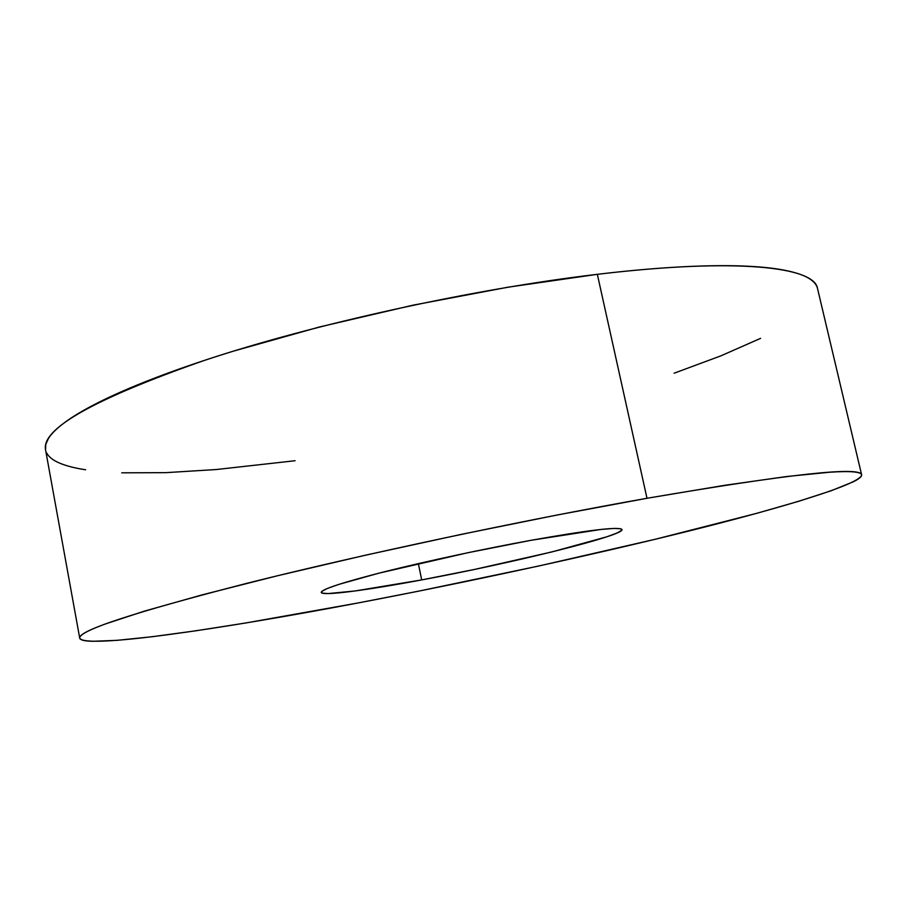 <?xml version="1.0" encoding="UTF-8"?>
<svg xmlns="http://www.w3.org/2000/svg" width="907" height="907" viewBox="0 0 907 907"><rect width="100%" height="100%" fill="white"/><g stroke="black" fill="none" stroke-linecap="round" stroke-linejoin="round"><path stroke-width="1.36" d="M861.616 474.769L817.513 288.46C814.554 266.953 736.915 257.611 597.339 274.322L646.997 498.283C788.693 474.089 860.233 466.255 861.616 474.769C861.627 483.862 783.954 507.364 686.123 531.717C586.84 556.331 467.831 582.09 358.129 602.951C217.748 629.662 84.181 649.129 79.714 638.109C77.979 630.728 133.76 612.452 247.067 583.269C360.022 554.846 522.319 520.312 646.997 498.283L597.339 274.322L508.011 287.19L413.127 305.149L319.423 326.996L233.462 351.122C206.649 359.399 182.398 367.618 160.698 375.781C139.054 383.944 120.416 391.801 104.77 399.363C89.169 406.914 76.698 413.989 67.345 420.576C58.037 427.163 51.722 433.149 48.388 438.546L45.735 444.555L45.577 449.963M421.698 579.913C365.895 590.4 321.747 596.216 321.203 592.407C321.577 589.289 343.005 582.317 385.486 571.501C427.027 561.104 484.1 548.86 531.037 540.3C589.301 529.949 619.628 526.366 622.032 529.563C624.084 535.606 511.31 563.36 421.698 579.913L418.354 563.61L421.698 579.913L474.792 569.381L551.739 551.966L606.84 536.797L616.885 533.101L621.692 530.368L620.796 528.77L613.937 528.43L601.08 529.427L531.037 540.3L468.171 552.658L378.899 573.167L338.844 584.38L327.268 588.496L321.724 591.432L322.144 593.121L328.187 593.575L355.022 590.979L421.698 579.913M46.552 452.797C48.649 456.89 53.048 460.359 59.76 463.171C66.472 465.983 75.088 468.182 85.609 469.769M121.731 472.83L165.902 472.649L216.172 469.543L295.081 460.733M674.128 373.208L720.827 355.873L760.599 338.356M817.547 288.607C816.731 284.775 813.794 281.329 808.749 278.279C802.944 274.787 794.147 271.964 782.367 269.81C770.531 267.667 755.656 266.341 737.731 265.842C719.761 265.366 698.957 265.808 675.318 267.191C651.623 268.597 625.626 270.966 597.339 274.322C473.012 288.97 313.595 324.048 203.984 360.544C94.203 398.978 41.382 428.705 45.543 449.736L79.714 638.109M358.129 602.951L245.763 622.984L195.844 630.796L152.263 636.714L116.992 640.353L92.219 641.294C85.916 641.124 81.97 640.399 80.372 639.129C78.784 637.859 79.941 635.977 83.829 633.505C87.741 631.023 94.691 627.916 104.668 624.197L144.19 611.193L202.363 594.811L277.406 575.775L365.476 555.186L460.949 534.438L557.068 515.017L646.997 498.283L724.863 485.279L786.516 476.538L829.837 472.207C841.106 471.481 849.337 471.413 854.507 472.003C859.655 472.592 862.024 473.737 861.616 475.438C861.185 477.139 858.339 479.293 853.079 481.889L831.22 490.732L798.409 501.378L756.88 513.294L655.251 539.268L539.053 565.945L417.9 591.307L358.129 602.951"/></g></svg>

